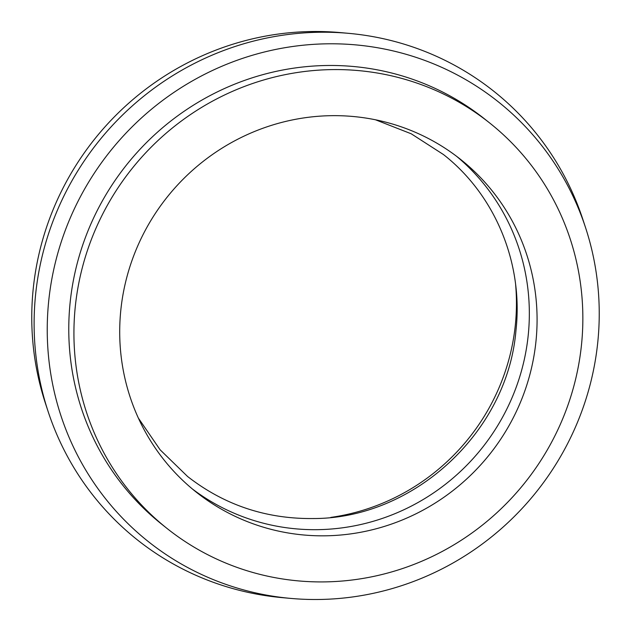 <?xml version="1.0" encoding="UTF-8"?>
<svg xmlns="http://www.w3.org/2000/svg" width="631" height="631" viewBox="0 0 631 631"><rect width="100%" height="100%" fill="white"/><g stroke="black" fill="none" stroke-linecap="round" stroke-linejoin="round"><path stroke-width="0.95" d="M330.226 115.694A212.473 206.25 128.5 0 0 132.171 259.972A212.473 206.25 128.5 0 0 196.202 492.093A212.473 206.25 128.5 0 0 326.558 535.79A212.473 206.25 128.5 0 0 524.613 391.52A212.473 206.25 128.5 0 0 460.575 159.391A212.473 206.25 128.5 0 0 330.226 115.694M192.376 488.978A212.473 206.25 128.5 0 0 318.821 529.646A212.473 206.25 128.5 0 0 516.008 387.757A212.473 206.25 128.5 0 0 456.67 156.37M585.584 227.728L582.965 219.754A286.498 278.113 128.5 0 0 348.344 33.317L339.983 32.567A281.016 272.789 128.5 0 0 310.192 31.55A281.016 272.789 128.5 0 0 45.416 403.272L48.035 411.246A286.498 278.113 128.5 0 0 282.656 597.683L291.017 598.433A281.016 272.789 128.5 0 0 320.808 599.45A281.016 272.789 128.5 0 0 585.584 227.728A281.016 272.789 128.5 0 0 325.659 43.839A281.016 272.789 128.5 0 0 47.782 312.219A281.016 272.789 128.5 0 0 291.017 598.433M348.344 33.317A286.498 278.113 128.5 0 0 317.969 32.276A286.498 278.113 128.5 0 0 48.035 411.246M489.569 122.903L484.419 118.802A259.081 251.493 128.5 0 0 325.47 65.521A259.081 251.493 128.5 0 0 83.97 241.444A259.081 251.493 128.5 0 0 162.057 524.487L167.207 528.589A259.081 251.493 128.5 0 0 326.156 581.869A259.081 251.493 128.5 0 0 567.655 405.946A259.081 251.493 128.5 0 0 489.569 122.903A259.081 251.493 128.5 0 0 330.628 69.623A259.081 251.493 128.5 0 0 89.129 245.538A259.081 251.493 128.5 0 0 167.207 528.589M330.794 517.404A212.473 206.25 128.5 0 0 515.637 284.786M138.394 418.132L160.116 449.8L187.581 476.484C224.194 505.013 266.045 519.029 313.134 518.54C413.755 518.832 507.569 432.014 515.953 330.549C523.533 263.427 495.232 195.011 443.419 154.516L411.223 133.788L375.469 119.78"/></g></svg>
